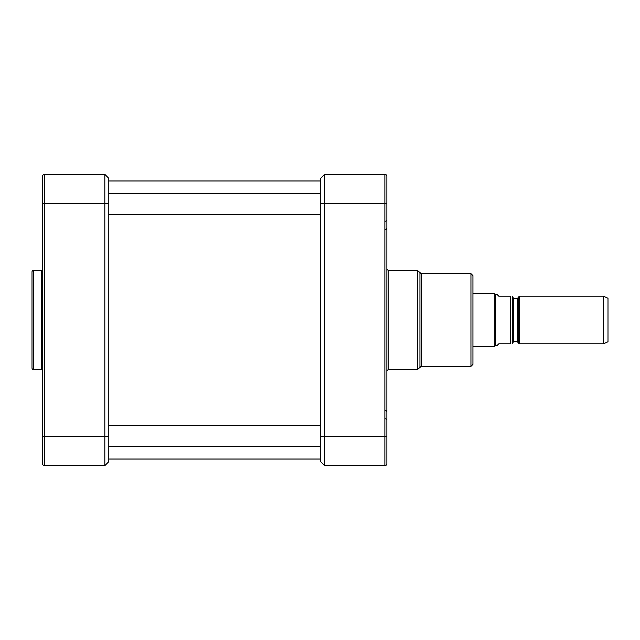 <?xml version="1.0" encoding="UTF-8"?>
<svg xmlns="http://www.w3.org/2000/svg" width="640" height="640" viewBox="0 0 640 640"><rect width="100%" height="100%" fill="white"/><g stroke="black" fill="none" stroke-linecap="round" stroke-linejoin="round"><path stroke-width="0.96" d="M518.264 342.248L518.264 297.752L519.184 296.168L519.184 343.832L517.344 341.712L513.72 341.712L512.664 342.776M512.632 343.832L512.632 296.168M498.76 296.168L496.776 294.176L495.448 294.176L495.448 345.824L496.776 345.824L498.76 343.832L510.28 343.832C513.848 343.832 513.848 343.832 510.28 343.832C513.848 343.832 513.848 343.832 510.28 343.832L510.28 296.168L498.76 296.168M510.28 296.168C513.848 296.168 513.848 296.168 510.28 296.168C513.848 296.168 513.848 296.168 510.28 296.168M472.936 293.52L494.304 293.52L494.304 346.48L472.936 346.48M495.448 345.824L494.304 346.48M519.184 296.168L603.456 296.168L603.456 343.832L519.184 343.832M603.456 296.168L608 298.288L608 341.712L603.456 343.832M472.936 320L472.936 364.36L470.952 366.344L470.952 273.656L472.936 275.64L472.936 320M324.632 465.656L324.632 174.344L384.88 174.344L384.88 465.656L324.632 465.656L320.664 461.68L324.632 465.656M386.872 454.4L386.872 461.416L386.872 454.4M384.88 465.656A1.984 1.984 0 0 0 386.872 463.672A1.984 1.984 0 0 1 384.88 465.656A1.984 1.984 0 0 0 386.872 463.672L386.872 176.328A1.984 1.984 0 0 0 384.88 174.344A1.984 1.984 0 0 1 386.872 176.328M324.632 174.344L320.664 178.32L320.664 461.68M42.592 176.328A1.984 1.984 0 0 1 44.576 174.344L44.576 203.472L104.824 203.472L104.824 465.656L108.8 461.68L108.8 203.472L104.824 203.472L104.824 174.344L108.8 178.32L104.824 174.344L44.576 174.344A1.984 1.984 0 0 0 42.592 176.328L42.592 463.672A1.984 1.984 0 0 0 44.576 465.656L44.576 203.472L42.592 203.472M108.8 461.68L104.824 465.656L44.576 465.656A1.984 1.984 0 0 1 42.592 463.672A1.984 1.984 0 0 0 44.576 465.656M32 368.328L32 271.672C32.648 270.392 33.088 269.952 33.328 270.344L33.328 369.656C33.088 370.048 32.648 369.608 32 368.328M108.8 203.472L108.8 178.32M513.72 341.712L513.72 298.288L517.344 298.288L517.344 341.712M320.664 436.528L386.872 436.528M386.832 370.76L388.136 369.656L388.136 270.344L417.328 270.344L417.328 369.656L421.24 366.344L421.24 273.656L470.952 273.656M417.328 270.344L419.936 272.552L419.936 367.448M320.664 203.472L386.872 203.472M42.592 370.976C41.912 369.68 41.472 369.24 41.272 369.656L41.272 270.344C41.472 270.76 41.912 270.32 42.592 269.024M42.592 436.528L108.8 436.528M108.8 459.032L320.664 459.032M108.8 180.968L320.664 180.968M517.344 298.288L518.264 297.752M513.72 298.288L512.664 297.224M495.448 294.176L494.304 293.52M385.544 229.296C385.864 229.632 386.312 229.192 386.872 227.976C386.208 229.248 385.768 229.688 385.544 229.296M385.544 221.096C385.816 221.472 386.256 221.032 386.872 219.776M385.544 418.904C385.848 418.56 386.288 419 386.872 420.224M385.544 410.704C385.872 410.368 386.312 410.808 386.872 412.024C386.328 410.816 385.888 410.376 385.544 410.704M421.24 366.344L470.952 366.344M421.24 273.656L419.936 272.552M388.136 369.656L417.328 369.656M386.832 269.24L388.136 270.344M108.8 214.728L320.664 214.728M108.8 193.544L320.664 193.544M108.8 446.456L320.664 446.456M108.8 425.272L320.664 425.272M41.272 270.344L33.328 270.344M41.272 369.656L33.328 369.656"/></g></svg>
